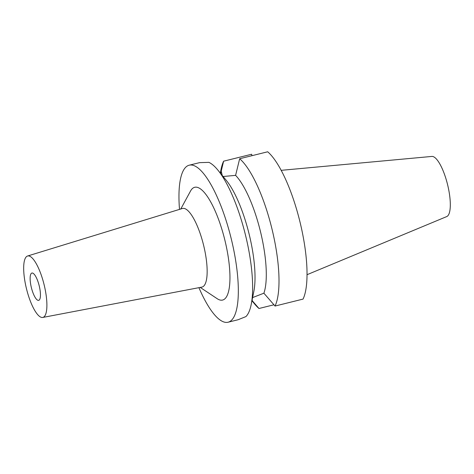 <?xml version="1.0" encoding="UTF-8"?>
<svg xmlns="http://www.w3.org/2000/svg" width="474" height="474" viewBox="0 0 474 474"><rect width="100%" height="100%" fill="white"/><g stroke="black" fill="none" stroke-linecap="round" stroke-linejoin="round"><path stroke-width="0.71" d="M307.045 274.695L446.769 216.565A31.006 8.858 -103.9 0 0 447.729 185.251A31.006 8.858 -103.9 0 0 431.855 156.432L281.159 170.332M39.277 286.089A14.066 4.017 -103.9 0 0 31.9 273.048A14.066 4.017 -103.9 0 0 31.302 287.309A14.066 4.017 -103.9 0 0 38.672 300.356A14.066 4.017 -103.9 0 0 39.277 286.089M26.313 288.074A31.651 9.042 76.1 0 1 27.533 256.019A31.651 9.042 76.1 0 1 44.26 285.33A31.651 9.042 76.1 0 1 42.767 317.45A31.651 9.042 76.1 0 1 26.313 288.074M27.533 256.019L182.377 208.501A40.497 11.572 76.1 0 1 203.779 246.006A40.497 11.572 -103.9 0 1 201.871 287.108L42.767 317.45M200.224 287.422L217.199 298.703A58.083 16.59 -103.9 0 0 225.12 241.189A58.083 16.59 -103.9 0 0 190.507 191.087L180.778 208.993M179.504 209.384A80.882 23.108 76.1 0 1 189.185 165.201A80.882 23.108 76.1 0 1 231.585 240.2A80.882 23.108 76.1 0 1 228.124 322.213A80.882 23.108 76.1 0 1 198.92 287.671M228.124 322.213L238.013 319.76L245.929 316.591A80.882 23.108 -103.9 0 0 251.196 304.521A80.882 23.108 -103.9 0 0 245.87 236.656A80.882 23.108 -103.9 0 0 217.844 170.059A80.882 23.108 -103.9 0 0 208.904 162.363L199.59 162.647L189.185 165.201M220.303 173.057L221.068 169.259A80.882 23.108 76.1 0 1 223.615 161.196L220.647 173.484M222.656 176.553L235.596 175.356L239.666 158.737A80.882 23.108 76.1 0 1 272.254 230.115A80.882 23.108 76.1 0 1 275.033 306.044L263.888 293.193L252.595 297.589M252.02 300.433L258.982 308.497L273.942 304.788M217.844 170.059L226.288 180.375A66.816 19.09 76.1 0 1 249.437 235.394A66.816 19.09 76.1 0 1 253.833 291.457L251.196 304.521M263.888 293.193A66.816 19.09 -103.9 0 0 260.712 232.598A66.816 19.09 -103.9 0 0 235.596 175.356M239.666 158.737L267.692 151.787A80.882 23.108 -103.9 0 1 300.279 223.165A80.882 23.108 -103.9 0 1 303.052 299.094L275.033 306.044M251.984 155.685L251.641 154.246L223.615 161.196M258.982 308.497A80.882 23.108 76.1 0 1 254.414 303.721L251.961 300.723M221.21 171.126L222.241 175.427M252.127 299.912L252.34 300.806"/></g></svg>
